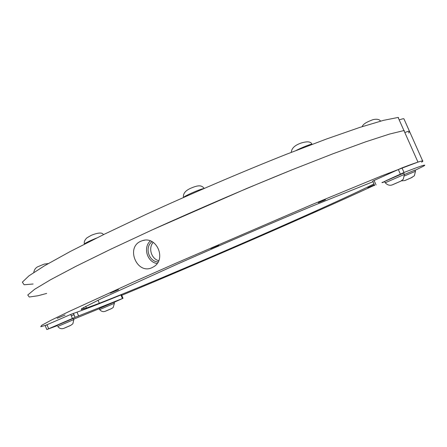 <?xml version="1.0" encoding="UTF-8"?>
<svg xmlns="http://www.w3.org/2000/svg" width="447" height="447" viewBox="0 0 447 447"><rect width="100%" height="100%" fill="white"/><g stroke="black" fill="none" stroke-linecap="round" stroke-linejoin="round"><path stroke-width="0.67" d="M406.127 180.007L411.424 177.694L406.116 179.979M415.464 171.251L414.945 170.083L404.406 174.509M401.423 180.856L404.803 180.571L410.972 177.917L414.386 175.755L415.475 171.279L404.513 175.906M404.948 180.504L412.274 177.314L404.948 180.504M393.991 184.142L399.881 181.566L393.975 184.103M404.373 174.375L403.792 173.067L384.627 181.437M384.616 181.409L385.202 182.745C387.482 185.153 389.907 185.829 392.494 184.773L400.747 181.191L403.295 179.247L404.384 174.403L385.219 182.767M392.656 184.706L400.814 181.147L392.656 184.706M105.822 311.023L111.23 308.715L105.827 311.039M113.974 302.206L99.268 308.531L99.698 309.547M114.415 303.267L99.502 309.67M105.682 311.118L111.554 308.559L105.682 311.118M65.944 327.461L70.425 325.505L65.921 327.416M73.409 318.365L57.25 325.299M73.889 319.538L57.747 326.472C59.507 328.668 61.664 329.243 64.217 328.199L70.637 325.433L72.855 323.812L73.878 319.465L73.381 318.292M64.334 328.148L70.721 325.36L64.334 328.148M121.506 294.763L120.919 294.975C100.72 303.234 86.081 308.955 77.007 312.146L70.704 314.448L45.153 325.545L46.829 329.528M57.384 325.617L46.834 329.545L75.057 317.342L123.009 298.3L114.035 302.345M71.28 315.811L74.018 314.733M99.329 308.676L73.738 319.141M415.056 170.341L423.382 166.245C427.896 163.591 421.448 165.669 404.027 172.486L385.839 180.789M384.683 181.56L381.984 182.488M382.084 182.711L384.738 181.694M421.577 162.183C426.013 159.35 419.482 161.25 401.982 167.882L372.714 181.085L374.703 185.589M312.034 144.381L312.017 144.353C312.246 143.437 302.446 147.197 296.082 150.488M203.692 188.584C200.306 188.98 184.656 195.853 183.505 197.445M96.619 238.033C87.724 241.693 83.656 243.816 84.416 244.392M47.064 324.913L40.738 326.718L41.711 325.304L50.997 320.281L69.274 311.403L132.239 282.577L174.453 263.836L311.922 204.609L382.062 175.699L417.962 162.099L403.937 130.558L404.446 130.826L403.937 130.558L389.549 134.061L365.802 141.777L333.06 153.74L292.656 169.564L246.94 188.383L152.583 229.708L110.789 249.202L76.292 266.144L50.707 279.654L34.62 289.298L27.759 295.014L29.284 297.026L38.045 295.73L29.284 297.026L27.759 295.014L34.62 289.298L50.707 279.654L76.292 266.144L110.789 249.202L152.583 229.708C198.272 208.984 248.012 187.634 292.656 169.564L333.06 153.74L365.802 141.777L389.549 134.061L403.937 130.558L398.104 117.449L398.663 117.824M33.106 284.007L24.121 284.756L22.35 282.158L28.949 275.838L44.778 265.613L70.118 251.572L104.397 234.2L146.024 214.415C191.59 193.495 241.302 172.201 286.024 154.422L326.561 138.978L359.489 127.507L383.465 120.355L398.104 117.449M46.684 293.428L38.045 295.73M373.966 183.924C328.511 206.726 160.847 279.498 99.329 303.273L91.16 306.877L99.329 303.273L98.033 300.211L99.329 303.273L86.411 308.061L85.69 306.351M372.994 181.722L311.224 206.531C271.502 223.114 220.997 244.827 176.967 264.283L101.279 298.652L81.628 308.659L81.237 309.581L86.411 308.061M118.528 289.706L110.18 293.171L118.528 289.706M325.472 199.775L318.281 202.731L325.472 199.775M218.784 245.263L210.721 248.588L218.784 245.263M65.078 315.023L57.182 318.314L65.078 315.023M140.799 241.246C125.411 247.632 137.1 275.022 152.081 267.619L153.477 266.876C166.692 259.657 157.014 235.977 142.722 240.553L140.799 241.246M157.143 263.495C147.231 262.311 142.744 247.381 150.36 240.927M158.724 260.707C151.321 258.847 148.063 248.001 153.215 242.369M158.121 261.948C148.706 261.651 144.336 247.107 152.036 241.671M399.534 119.785C402.401 118.818 403.87 118.516 403.943 118.874L409.446 131.245M422.683 160.987L409.474 131.301C409.43 131.005 407.982 131.368 405.138 132.385C407.982 131.368 409.43 131.005 409.474 131.301L408.575 132.966M374.547 185.226C307.452 216.141 200.172 262.797 121.74 295.322M240.553 244.487L245.721 242.319L240.553 244.487M374.418 184.935L367.842 187.718L374.351 184.795M312.229 212.973L317.247 210.872L312.229 212.973M167.357 275.855L172.939 273.508L167.357 275.855M122.433 298.529L120.919 294.975M75.113 317.325L73.42 313.33M72.397 318.454L70.704 314.448M48.662 328.713L46.974 324.701M404.027 172.486L401.982 167.882M400.35 174.073L398.305 169.463M376.067 184.952L374.072 180.432M84.176 308.804L83.611 307.475M412.274 177.314L404.999 180.471M400.814 181.147L392.689 184.672M113.951 302.155L114.404 303.217L113.236 307.441L111.532 308.598L105.57 311.168C103.296 312.101 101.34 311.576 99.72 309.592M111.554 308.559L105.336 311.257M70.721 325.36L63.893 328.322M123.009 298.3L121.495 294.746M78.666 316.074L77.007 312.146M75.057 317.342L73.369 313.347M380.587 121.115C379.335 119.293 376.821 118.801 373.033 119.64C367.618 121.724 363.428 123.523 362.131 126.646M311.972 144.28C311.006 141.576 307.486 141.135 301.407 142.956C294.925 145.119 291.561 148.253 291.299 152.349M204.223 188.355C202.351 186.36 200.513 184.237 192.182 187.651C186.349 189.902 182.879 192.959 183.438 197.473M103.413 234.681C102.352 232.311 98.312 232.513 91.3 235.295L86.958 237.821C84.824 239.788 83.947 241.81 84.332 243.889M48.27 263.574L44.242 264.088L37.66 266.809C35.542 267.887 34.24 269.77 33.76 272.474M142.766 240.542L144.683 240.195"/></g></svg>

